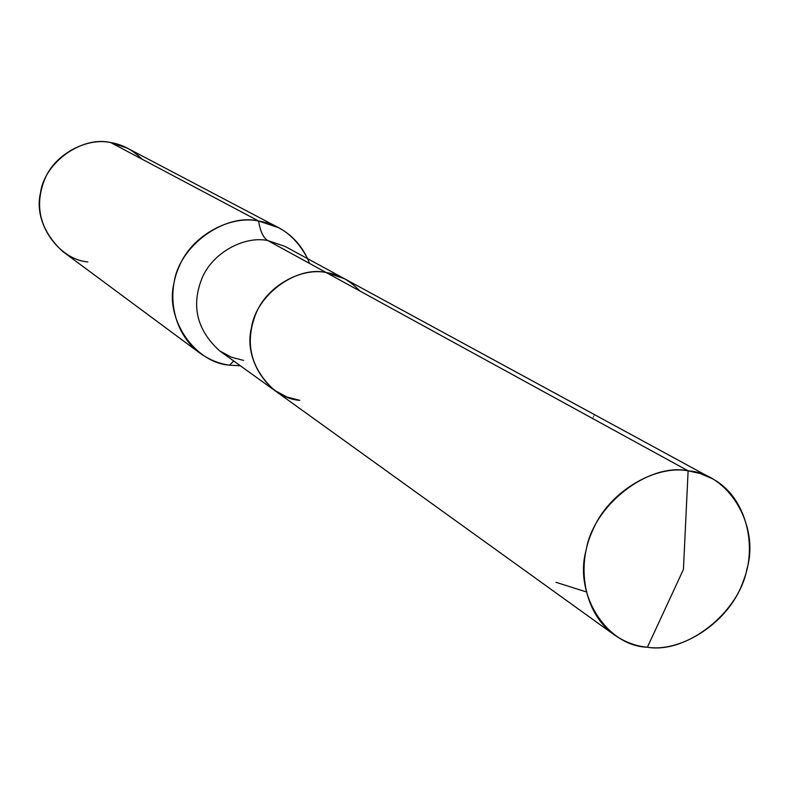 <?xml version="1.0" encoding="UTF-8"?>
<svg xmlns="http://www.w3.org/2000/svg" width="789" height="789" viewBox="0 0 789 789"><rect width="100%" height="100%" fill="white"/><g stroke="black" fill="none" stroke-linecap="round" stroke-linejoin="round"><path stroke-width="1.18" d="M359.764 290.944C349.902 280.46 338.698 274.316 326.143 272.521L688.116 470.826L683.432 569.431L647.404 647.236C606.869 646.152 573.495 594.314 586.197 549.903C593.555 504.911 648.706 462.443 688.116 470.826C655.462 464.603 608.457 491.636 592.578 530.652C576.355 564.835 583.14 612.491 614.059 634.701C624.691 642.019 635.806 646.191 647.404 647.236C686.696 654.071 739.303 612.353 746.956 568.869C759.768 526.016 728.947 473.43 688.116 470.826L683.432 569.431L647.404 647.236C681.854 652.759 729.283 621.87 742.863 582.144C757.913 547.211 746.729 496.557 712.122 478.598L700.247 473.538L688.116 470.826L326.143 272.521C301.368 267.303 266.82 285.884 255.833 313.844C244.462 342.988 250.636 368.453 274.375 390.249C250.636 368.453 244.462 342.988 255.833 313.844C266.82 285.884 301.368 267.303 326.143 272.521L344.448 278.704L326.143 272.521C296.24 265.587 255.981 295.175 251.504 327.691C243.002 359.636 269.157 398.386 299.79 400.339C269.157 398.386 243.002 359.636 251.504 327.691C255.981 295.175 296.24 265.587 326.143 272.521L267.796 240.556C244.412 235.556 211.935 252.835 201.718 279C191.125 306.27 197.072 330.206 219.539 350.789C197.072 330.206 191.125 306.27 201.718 279C211.935 252.835 244.412 235.556 267.796 240.556L326.143 272.521C338.698 274.316 349.902 280.46 359.764 290.944M243.554 360.395L231.345 357.2L219.539 350.789L274.375 390.249L286.851 397.005L299.79 400.339M229.53 365.149L233.751 361.007L229.53 365.149C194.735 362.782 164.645 318.864 174.073 282.787C178.925 246.04 224.549 212.892 258.575 220.989C260.271 231.384 263.348 237.903 267.796 240.556L285.095 246.434L267.796 240.556C263.348 237.903 260.271 231.384 258.575 220.989C230.566 214.924 191.589 235.339 179.113 266.672C166.292 294.08 173.028 333.136 199.735 352.999C209.292 359.784 219.224 363.837 229.53 365.149L240.379 365.78M199.735 352.999L62.716 251.484C40.121 230.408 34.075 206.462 44.569 179.655C54.707 153.835 87.145 137.306 110.746 142.572L258.575 220.989L278.497 227.636C292.926 235.349 303.292 247.292 309.604 263.457M87.865 261.938C58.583 259.532 32.96 222.725 40.505 192.95C44.214 162.573 82.066 135.56 110.746 142.572L258.575 220.989C279.898 224.401 296.25 236.976 307.641 258.693M278.497 227.636L127.552 148.263L110.746 142.572C122.196 144.377 132.621 149.91 142.03 159.161M586.128 591.839L556.008 582.321M592.736 418.574C595.478 413.594 595.478 413.594 592.726 418.564M274.375 390.249L614.059 634.701M285.095 246.434L712.122 478.598"/></g></svg>

